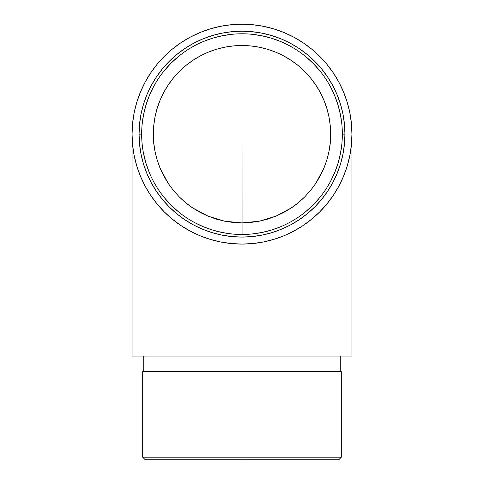 <?xml version="1.0" encoding="UTF-8"?>
<svg xmlns="http://www.w3.org/2000/svg" width="484" height="484" viewBox="0 0 484 484"><rect width="100%" height="100%" fill="white"/><g stroke="black" fill="none" stroke-linecap="round" stroke-linejoin="round"><path stroke-width="0.73" d="M242 237.075L231.909 236.579L221.92 235.097L212.119 232.641L202.608 229.241L193.479 224.921L184.809 219.724L176.696 213.71L169.212 206.922L162.43 199.438L156.411 191.325L151.22 182.662L146.9 173.532L143.494 164.016L141.044 154.221L139.561 144.226L139.065 134.135L139.561 124.049L141.044 114.055L143.494 104.254L146.9 94.743L151.22 85.614L156.411 76.95L162.43 68.837L169.212 61.353L176.696 54.565L184.809 48.551L193.479 43.354L202.608 39.035L212.119 35.634L221.92 33.178L231.909 31.696L242 31.2L252.091 31.696L262.08 33.178L271.881 35.634L281.392 39.035L290.521 43.354L299.191 48.551L307.304 54.565L314.788 61.353L321.57 68.837L327.589 76.95L332.78 85.614L337.1 94.743L340.506 104.254L342.956 114.055L344.439 124.049L344.935 134.135A102.935 102.935 0 0 1 242 237.075A102.935 102.935 0 0 1 139.065 134.135L141.655 134.135A100.345 100.345 0 0 0 242 234.48A100.345 100.345 0 0 0 342.345 134.135L344.935 134.135L344.439 144.226L342.956 154.221L340.506 164.016L337.1 173.532L332.78 182.662L327.589 191.325L321.57 199.438L314.788 206.922L307.304 213.71L299.191 219.724L290.521 224.921L281.392 229.241L271.881 232.641L262.08 235.097L252.091 236.579L242 237.075L242 459.8L338.715 459.8L145.285 459.8L242 459.8L242 457.205L341.305 457.205L242 457.205L242 356.085L351.935 356.085L351.935 134.135A109.935 109.935 0 0 1 242 244.075A109.935 109.935 0 0 1 132.065 134.135A109.935 109.935 0 0 1 242 24.2A109.935 109.935 0 0 1 338.945 185.983M242.067 234.48L242 45.502C253.761 45.532 265.069 47.783 275.922 52.254C286.818 56.803 296.408 63.204 304.69 71.469C312.985 79.793 319.398 89.389 323.923 100.248C328.285 110.558 330.536 121.883 330.675 134.231C330.82 145.121 328.563 156.435 323.911 168.184L315.737 183.472L310.522 190.502L304.684 196.946C299.62 201.828 295.143 205.506 291.259 207.963L275.928 216.16L259.255 221.218L242 222.912L233.282 222.483L224.661 221.2L216.257 219.095L208.072 216.16L200.158 212.416L192.668 207.914L185.644 202.687L179.219 196.849L173.411 190.418L168.214 183.4L163.743 175.916L160.053 168.081L157.131 159.895L155.007 151.413L153.743 142.828L153.325 134.171L153.755 125.441L155.043 116.832L157.149 108.428L160.083 100.236L163.822 92.335L168.281 84.9L173.447 77.936L179.322 71.457L185.765 65.618L192.723 60.458L200.194 55.981L208.09 52.248L216.251 49.326L224.667 47.214L233.324 45.932L242 45.502L250.658 45.926L259.297 47.208L267.761 49.332L275.922 52.254L283.781 55.969L291.289 60.47L298.265 65.642L304.69 71.469L310.559 77.942L315.749 84.948L320.202 92.383L323.923 100.248L326.869 108.489L328.975 116.91L330.245 125.489L330.675 134.231L330.245 142.925L328.975 151.498L326.857 159.95L323.911 168.184L320.202 176.025L315.737 183.472L310.522 190.502L304.684 196.946L298.265 202.766L291.259 207.963L283.763 212.458L275.928 216.16L267.749 219.089L259.255 221.218L250.658 222.489L242 222.912L224.661 221.2L208.072 216.16L192.668 207.914C188.784 205.452 184.301 201.761 179.219 196.849L173.411 190.418L168.214 183.4L160.053 168.081C155.418 156.362 153.18 145.055 153.325 134.171C153.476 121.823 155.727 110.515 160.083 100.236C164.608 89.377 171.021 79.781 179.322 71.457C187.604 63.198 197.194 56.791 208.09 52.248C218.943 47.777 230.245 45.532 242 45.502L242 157.602M293.842 231.08A109.935 109.935 0 0 1 242 244.075L242 356.085L132.065 356.085L351.935 356.085M142.695 371.645L341.305 371.645L142.695 371.645L142.695 457.205L242 457.205L142.695 457.205L145.285 459.8M141.703 131.007L141.655 134.135L139.065 134.135A102.935 102.935 0 0 1 242 31.2A102.935 102.935 0 0 1 344.935 134.135L342.345 134.135A100.345 100.345 0 0 1 242 234.48A100.345 100.345 0 0 1 141.655 134.135A100.345 100.345 0 0 1 242 33.795A100.345 100.345 0 0 1 342.345 134.135L342.345 134.074M341.861 124.303L340.415 114.563L338.026 105.01L334.704 95.735M319.567 70.483L312.954 63.186L305.658 56.567M289.299 45.641L280.399 41.43L271.131 38.115L261.578 35.719L251.837 34.279M232.163 34.279L222.422 35.719L212.869 38.115L203.601 41.43M178.342 56.567L171.046 63.186L164.433 70.483M153.507 86.836L149.296 95.735L145.974 105.01L143.585 114.563L142.139 124.303M142.139 143.972L142.26 145.109M143.252 151.97L145.974 163.265L149.296 172.54M164.433 197.793L171.046 205.089L178.342 211.702M194.701 222.634L203.601 226.845L212.869 230.16L222.422 232.55L232.163 233.996M251.837 233.996L261.578 232.55L271.131 230.16L280.399 226.845M305.658 211.702L312.954 205.089L319.567 197.793M330.493 181.439L334.704 172.54L338.026 163.265L340.415 153.712L341.861 143.972M351.935 134.135L351.408 123.359L349.823 112.687L347.203 102.227L343.567 92.069L338.957 82.31L333.409 73.06L326.984 64.396L319.736 56.398L311.744 49.156L303.081 42.725L293.824 37.183L284.072 32.567L273.914 28.931L263.447 26.311L252.775 24.732L242 24.2L231.225 24.732L220.553 26.311L210.086 28.931L199.928 32.567L190.176 37.183L180.919 42.725L172.256 49.156L164.264 56.398L157.016 64.396L150.591 73.06L145.043 82.31L140.433 92.069L136.797 102.227L134.177 112.687L132.592 123.359L132.065 134.135L132.592 144.916L134.177 155.582L136.797 166.048L140.433 176.206L145.043 185.959L150.591 195.215L157.016 203.879L164.264 211.877L172.256 219.119L180.919 225.544L190.176 231.092L199.928 235.708L210.086 239.338L220.553 241.964L231.225 243.543L242 244.075L252.775 243.543L263.447 241.964L273.914 239.338L284.072 235.708L293.824 231.092L303.081 225.544L311.744 219.119L319.736 211.877L326.984 203.879L333.409 195.215L338.957 185.959L343.567 176.206L347.203 166.048L349.823 155.582L351.408 144.916L351.935 134.135M141.655 134.649L141.655 133.88M342.345 134.135A100.345 100.345 0 0 0 242 33.795A100.345 100.345 0 0 0 141.655 134.135L141.655 134.31M141.667 132.761L141.679 131.944M141.655 134.135L141.667 132.797M141.673 132.186L141.691 131.569M141.667 132.749L141.661 133.13M141.709 130.819L141.685 131.654M141.667 132.677L141.655 134.092L141.667 132.677M141.697 131.243L141.709 130.928M141.727 130.402L141.739 130.075M141.685 131.69L141.709 130.855M141.703 131.067L141.715 130.686M142.998 150.482L142.671 148.364M142.925 150.034L143.125 151.238M143.155 151.413L143.228 151.831M142.677 148.413L142.84 149.526M142.774 149.09L142.677 148.431M142.738 148.83L142.901 149.883L142.738 148.83M143.064 150.887L142.986 150.421M142.707 148.624L142.647 148.195M142.72 148.703L142.617 147.965M142.332 145.744L142.266 145.2M142.272 145.242L142.217 144.758M142.877 149.756L142.695 148.54M142.713 148.655L142.889 149.816M142.369 146.077L142.423 146.537M142.296 145.424L142.49 147.045M142.344 145.853L142.465 146.852M132.065 356.085L132.065 134.135M341.305 371.645L341.305 457.205L338.715 459.8M340.27 356.085L340.27 371.645M143.73 356.085L143.73 371.645"/></g></svg>
